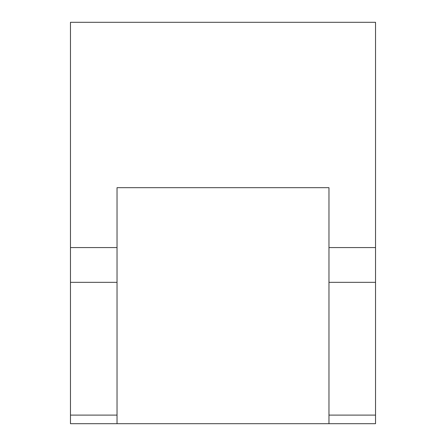 <?xml version="1.0" encoding="UTF-8"?>
<svg xmlns="http://www.w3.org/2000/svg" width="446" height="446" viewBox="0 0 446 446"><rect width="100%" height="100%" fill="white"/><g stroke="black" fill="none" stroke-linecap="round" stroke-linejoin="round"><path stroke-width="0.67" d="M328.97 247.569L375.532 247.569L375.532 22.3L70.468 22.3L70.468 423.7L117.03 423.7L117.03 187.677L328.97 187.677L328.97 423.7L117.03 423.7M375.532 247.569L375.532 423.7L328.97 423.7M117.03 415.098L70.468 415.098M117.03 282.335L70.468 282.335M117.03 247.569L70.468 247.569M375.532 415.098L328.97 415.098M328.97 282.335L375.532 282.335"/></g></svg>
